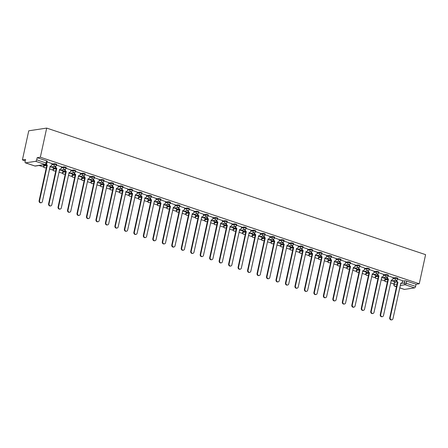 <?xml version="1.0" encoding="UTF-8"?>
<svg xmlns="http://www.w3.org/2000/svg" width="448" height="448" viewBox="0 0 448 448"><rect width="100%" height="100%" fill="white"/><g stroke="black" fill="none" stroke-linecap="round" stroke-linejoin="round"><path stroke-width="0.67" d="M56.75 164.422A1.445 0.291 -167.7 0 0 56.056 164.007A1.445 0.291 -167.7 0 0 54.124 163.71L53.956 164.466A1.445 0.291 12.3 0 1 55.888 164.763A1.445 0.291 12.3 0 1 56.582 165.178L56.75 164.422M66.226 167.586A1.445 0.291 -167.7 0 0 65.531 167.171A1.445 0.291 -167.7 0 0 63.599 166.874L63.431 167.63A1.445 0.291 12.3 0 1 65.363 167.927A1.445 0.291 12.3 0 1 66.058 168.347L66.226 167.586M75.701 170.75A1.445 0.291 -167.7 0 0 75.006 170.335A1.445 0.291 -167.7 0 0 73.074 170.038L72.912 170.794A1.445 0.291 12.3 0 1 74.844 171.097A1.445 0.291 12.3 0 1 75.533 171.511L75.701 170.75M85.176 173.914A1.445 0.291 -167.7 0 0 84.482 173.499A1.445 0.291 -167.7 0 0 82.55 173.202L82.387 173.964A1.445 0.291 12.3 0 1 84.319 174.261A1.445 0.291 12.3 0 1 85.008 174.675L85.176 173.914M94.651 177.083A1.445 0.291 -167.7 0 0 93.957 176.663A1.445 0.291 -167.7 0 0 92.025 176.366L91.862 177.128A1.445 0.291 12.3 0 1 93.794 177.425A1.445 0.291 12.3 0 1 94.483 177.839L94.651 177.083M104.126 180.247A1.445 0.291 -167.7 0 0 103.432 179.833A1.445 0.291 -167.7 0 0 101.5 179.53L101.338 180.292A1.445 0.291 12.3 0 1 103.27 180.589A1.445 0.291 12.3 0 1 103.958 181.003L104.126 180.247M113.602 183.411A1.445 0.291 -167.7 0 0 112.913 182.997A1.445 0.291 -167.7 0 0 110.975 182.7L110.813 183.456A1.445 0.291 12.3 0 1 112.745 183.753A1.445 0.291 12.3 0 1 113.439 184.173L113.602 183.411M123.077 186.575A1.445 0.291 -167.7 0 0 122.388 186.161A1.445 0.291 -167.7 0 0 120.456 185.864L120.288 186.62A1.445 0.291 12.3 0 1 122.22 186.917A1.445 0.291 12.3 0 1 122.914 187.337L123.077 186.575M132.552 189.739A1.445 0.291 -167.7 0 0 131.863 189.325A1.445 0.291 -167.7 0 0 129.931 189.028L129.763 189.79A1.445 0.291 12.3 0 1 131.695 190.086A1.445 0.291 12.3 0 1 132.39 190.501L132.552 189.739M142.027 192.903A1.445 0.291 -167.7 0 0 141.338 192.489A1.445 0.291 -167.7 0 0 139.406 192.192L139.238 192.954A1.445 0.291 12.3 0 1 141.17 193.25A1.445 0.291 12.3 0 1 141.865 193.665L142.027 192.903M151.508 196.073A1.445 0.291 -167.7 0 0 150.814 195.653A1.445 0.291 -167.7 0 0 148.882 195.356L148.714 196.118A1.445 0.291 12.3 0 1 150.646 196.414A1.445 0.291 12.3 0 1 151.34 196.829L151.508 196.073M160.983 199.237A1.445 0.291 -167.7 0 0 160.289 198.822A1.445 0.291 -167.7 0 0 158.357 198.52L158.189 199.282A1.445 0.291 12.3 0 1 160.126 199.578A1.445 0.291 12.3 0 1 160.815 199.993L160.983 199.237M170.458 202.401A1.445 0.291 -167.7 0 0 169.764 201.986A1.445 0.291 -167.7 0 0 167.832 201.69L167.67 202.446A1.445 0.291 12.3 0 1 169.602 202.742A1.445 0.291 12.3 0 1 170.29 203.162L170.458 202.401M179.934 205.565A1.445 0.291 -167.7 0 0 179.239 205.15A1.445 0.291 -167.7 0 0 177.307 204.854L177.145 205.61A1.445 0.291 12.3 0 1 179.077 205.912A1.445 0.291 12.3 0 1 179.766 206.326L179.934 205.565M189.409 208.729A1.445 0.291 -167.7 0 0 188.714 208.314A1.445 0.291 -167.7 0 0 186.782 208.018L186.62 208.779A1.445 0.291 12.3 0 1 188.552 209.076A1.445 0.291 12.3 0 1 189.241 209.49L189.409 208.729M198.884 211.893A1.445 0.291 -167.7 0 0 198.195 211.478A1.445 0.291 -167.7 0 0 196.258 211.182L196.095 211.943A1.445 0.291 12.3 0 1 198.027 212.24A1.445 0.291 12.3 0 1 198.722 212.654L198.884 211.893M208.359 215.062A1.445 0.291 -167.7 0 0 207.67 214.642A1.445 0.291 -167.7 0 0 205.738 214.346L205.57 215.107A1.445 0.291 12.3 0 1 207.502 215.404A1.445 0.291 12.3 0 1 208.197 215.818L208.359 215.062M217.834 218.226A1.445 0.291 -167.7 0 0 217.146 217.812A1.445 0.291 -167.7 0 0 215.214 217.51L215.046 218.271A1.445 0.291 12.3 0 1 216.978 218.568A1.445 0.291 12.3 0 1 217.672 218.982L217.834 218.226M227.31 221.39A1.445 0.291 -167.7 0 0 226.621 220.976A1.445 0.291 -167.7 0 0 224.689 220.679L224.521 221.435A1.445 0.291 12.3 0 1 226.453 221.732A1.445 0.291 12.3 0 1 227.147 222.152L227.31 221.39M236.785 224.554A1.445 0.291 -167.7 0 0 236.096 224.14A1.445 0.291 -167.7 0 0 234.164 223.843L233.996 224.599A1.445 0.291 12.3 0 1 235.928 224.902A1.445 0.291 12.3 0 1 236.622 225.316L236.785 224.554M246.266 227.718A1.445 0.291 -167.7 0 0 245.571 227.304A1.445 0.291 -167.7 0 0 243.639 227.007L243.471 227.769A1.445 0.291 12.3 0 1 245.403 228.066A1.445 0.291 12.3 0 1 246.098 228.48L246.266 227.718M255.741 230.882A1.445 0.291 -167.7 0 0 255.046 230.468A1.445 0.291 -167.7 0 0 253.114 230.171L252.946 230.933A1.445 0.291 12.3 0 1 254.884 231.23A1.445 0.291 12.3 0 1 255.573 231.644L255.741 230.882M265.216 234.052A1.445 0.291 -167.7 0 0 264.522 233.632A1.445 0.291 -167.7 0 0 262.59 233.335L262.427 234.097A1.445 0.291 12.3 0 1 264.359 234.394A1.445 0.291 12.3 0 1 265.048 234.808L265.216 234.052M274.691 237.216A1.445 0.291 -167.7 0 0 273.997 236.802A1.445 0.291 -167.7 0 0 272.065 236.499L271.902 237.261A1.445 0.291 12.3 0 1 273.834 237.558A1.445 0.291 12.3 0 1 274.523 237.972L274.691 237.216M284.166 240.38A1.445 0.291 -167.7 0 0 283.472 239.966A1.445 0.291 -167.7 0 0 281.54 239.669L281.378 240.425A1.445 0.291 12.3 0 1 283.31 240.722A1.445 0.291 12.3 0 1 283.998 241.142L284.166 240.38M293.642 243.544A1.445 0.291 -167.7 0 0 292.953 243.13A1.445 0.291 -167.7 0 0 291.015 242.833L290.853 243.589A1.445 0.291 12.3 0 1 292.785 243.891A1.445 0.291 12.3 0 1 293.479 244.306L293.642 243.544M303.117 246.708A1.445 0.291 -167.7 0 0 302.428 246.294A1.445 0.291 -167.7 0 0 300.496 245.997L300.328 246.758A1.445 0.291 12.3 0 1 302.26 247.055A1.445 0.291 12.3 0 1 302.954 247.47L303.117 246.708M312.592 249.878A1.445 0.291 -167.7 0 0 311.903 249.458A1.445 0.291 -167.7 0 0 309.971 249.161L309.803 249.922A1.445 0.291 12.3 0 1 311.735 250.219A1.445 0.291 12.3 0 1 312.43 250.634L312.592 249.878M322.067 253.042A1.445 0.291 -167.7 0 0 321.378 252.627A1.445 0.291 -167.7 0 0 319.446 252.325L319.278 253.086A1.445 0.291 12.3 0 1 321.21 253.383A1.445 0.291 12.3 0 1 321.905 253.798L322.067 253.042M331.548 256.206A1.445 0.291 -167.7 0 0 330.854 255.791A1.445 0.291 -167.7 0 0 328.922 255.494L328.754 256.25A1.445 0.291 12.3 0 1 330.686 256.547A1.445 0.291 12.3 0 1 331.38 256.962L331.548 256.206M341.023 259.37A1.445 0.291 -167.7 0 0 340.329 258.955A1.445 0.291 -167.7 0 0 338.397 258.658L338.229 259.414A1.445 0.291 12.3 0 1 340.166 259.711A1.445 0.291 12.3 0 1 340.855 260.131L341.023 259.37M350.498 262.534A1.445 0.291 -167.7 0 0 349.804 262.119A1.445 0.291 -167.7 0 0 347.872 261.822L347.71 262.578A1.445 0.291 12.3 0 1 349.642 262.881A1.445 0.291 12.3 0 1 350.33 263.295L350.498 262.534M359.974 265.698A1.445 0.291 -167.7 0 0 359.279 265.283A1.445 0.291 -167.7 0 0 357.347 264.986L357.185 265.748A1.445 0.291 12.3 0 1 359.117 266.045A1.445 0.291 12.3 0 1 359.806 266.459L359.974 265.698M369.449 268.867A1.445 0.291 -167.7 0 0 368.754 268.447A1.445 0.291 -167.7 0 0 366.822 268.15L366.66 268.912A1.445 0.291 12.3 0 1 368.592 269.209A1.445 0.291 12.3 0 1 369.281 269.623L369.449 268.867M378.924 272.031A1.445 0.291 -167.7 0 0 378.23 271.617A1.445 0.291 -167.7 0 0 376.298 271.314L376.135 272.076A1.445 0.291 12.3 0 1 378.067 272.373A1.445 0.291 12.3 0 1 378.762 272.787L378.924 272.031M388.399 275.195A1.445 0.291 -167.7 0 0 387.71 274.781A1.445 0.291 -167.7 0 0 385.778 274.484L385.61 275.24A1.445 0.291 12.3 0 1 387.542 275.537A1.445 0.291 12.3 0 1 388.237 275.951L388.399 275.195M397.874 278.359A1.445 0.291 -167.7 0 0 397.186 277.945A1.445 0.291 -167.7 0 0 395.254 277.648L395.086 278.404A1.445 0.291 12.3 0 1 397.018 278.701A1.445 0.291 12.3 0 1 397.712 279.121L397.874 278.359M400.646 283.494L404.258 282.951A1.445 0.291 12.3 0 1 406.196 283.248L415.61 286.395L416.074 284.256L419.25 283.774L40.342 157.22L46.693 128.094L28.75 130.799L22.4 159.919L25.262 160.877M39.094 165.497L43.725 167.042M45.814 167.742L46.267 167.894M49.482 168.963L53.2 170.206M55.294 170.906L55.742 171.058M58.957 172.133L62.675 173.37M64.77 174.07L65.218 174.222M68.432 175.297L72.15 176.54M74.245 177.234L74.693 177.386M77.907 178.461L81.631 179.704M83.72 180.398L84.168 180.55M87.382 181.625L91.106 182.868M93.195 183.568L93.643 183.719M96.863 184.789L100.582 186.032M102.67 186.732L103.124 186.883M106.338 187.953L110.057 189.196M112.146 189.896L112.599 190.047M115.814 191.122L119.532 192.36M121.621 193.06L122.074 193.211M125.289 194.286L129.007 195.53M131.096 196.224L131.55 196.375M134.764 197.45L138.482 198.694M140.577 199.394L141.025 199.539M144.239 200.614L147.958 201.858M150.052 202.558L150.5 202.709M153.714 203.778L157.433 205.022M159.527 205.722L159.975 205.873M163.19 206.942L166.914 208.186M169.002 208.886L169.45 209.037M172.665 210.112L176.389 211.355M178.478 212.05L178.926 212.201M182.14 213.276L185.864 214.519M187.953 215.214L188.406 215.365M191.621 216.44L195.339 217.683M197.428 218.383L197.882 218.529M201.096 219.604L204.814 220.847M206.903 221.547L207.357 221.698M210.571 222.768L214.29 224.011M216.378 224.711L216.832 224.862M220.046 225.932L223.765 227.175M225.854 227.875L226.307 228.026M229.522 229.102L233.24 230.345M235.334 231.039L235.782 231.19M238.997 232.266L242.715 233.509M244.81 234.203L245.258 234.354M248.472 235.43L252.19 236.673M254.285 237.373L254.733 237.518M257.947 238.594L261.671 239.837M263.76 240.537L264.208 240.688M267.422 241.758L271.146 243.001M273.235 243.701L273.683 243.852M276.898 244.927L280.622 246.165M282.71 246.865L283.164 247.016M286.378 248.091L290.097 249.334M292.186 250.029L292.639 250.18M295.854 251.255L299.572 252.498M301.661 253.193L302.114 253.344M305.329 254.419L309.047 255.662M311.136 256.362L311.59 256.508M314.804 257.583L318.522 258.826M320.611 259.526L321.065 259.678M324.279 260.747L327.998 261.99M330.092 262.69L330.54 262.842M333.754 263.917L337.473 265.154M339.567 265.854L340.015 266.006M343.23 267.081L346.948 268.324M349.042 269.018L349.49 269.17M352.705 270.245L356.429 271.488M358.518 272.182L358.966 272.334M362.18 273.409L365.904 274.652M367.993 275.352L368.441 275.498M371.661 276.573L375.379 277.816M377.468 278.516L377.922 278.667M381.136 279.737L384.854 280.98M386.943 281.68L387.397 281.831M390.611 282.906L394.027 284.043M419.25 283.774L425.6 254.654L46.693 128.094M22.4 159.919L25.575 159.443L25.11 161.582A1.445 0.666 -71.5 0 0 25.368 162.842A1.445 0.666 -71.5 0 0 25.525 162.854L35.678 161.325A1.445 0.666 -71.5 0 0 36.697 159.835L46.116 162.982A1.445 0.291 12.3 0 1 46.805 163.397L47.27 161.258A1.445 0.291 12.3 0 0 46.581 160.843L46.116 162.982A1.445 0.666 -71.5 0 1 45.097 164.466L35.678 161.325M40.342 157.22L37.167 157.696L36.697 159.835M394.57 282.341L394.106 284.48A1.445 0.291 12.3 0 0 393.91 284.581L394.38 282.442A1.445 0.291 12.3 0 1 394.57 282.341L396.956 281.982M402.562 281.137L404.729 280.812L404.258 282.951A1.445 1.249 -98.6 0 0 405.177 284.738L400.215 285.482M399.7 287.829L404.438 289.414L414.59 287.879L405.177 284.738A1.445 0.666 -71.5 0 0 406.196 283.248L406.661 281.109A1.445 0.291 -167.7 0 0 404.729 280.812M404.438 289.414A1.445 0.666 108.5 0 1 404.281 289.397A1.445 0.666 108.5 0 1 404.146 289.313M415.61 286.395A1.445 0.666 108.5 0 1 414.59 287.879M382.581 277.743L385.582 278.488M385.526 278.729L386.064 278.645L383.118 277.665M393.17 277.575L388.248 275.895M373.106 274.579L376.107 275.318M376.051 275.565L376.589 275.481L373.643 274.501M383.695 274.411L378.773 272.731M363.63 271.415L366.626 272.154M366.576 272.401L367.114 272.317L364.168 271.331M374.22 271.247L369.298 269.567M354.155 268.251L357.151 268.99M357.101 269.231L357.638 269.153L354.693 268.167M364.745 268.083L359.817 266.403M344.68 265.087L347.676 265.826M347.626 266.067L348.163 265.989L345.218 265.003M355.27 264.919L350.342 263.239M335.205 261.918L338.201 262.662M338.15 262.903L338.688 262.825L335.742 261.839M345.794 261.75L340.866 260.075M325.73 258.754L328.726 259.493M328.675 259.739L329.213 259.655L326.267 258.675M336.319 258.586L331.391 256.906M316.249 255.59L319.25 256.329M319.194 256.575L319.738 256.491L316.792 255.511M326.844 255.422L321.916 253.742M306.774 252.426L309.775 253.165M309.719 253.411L310.257 253.327L307.311 252.342M317.369 252.258L312.441 250.578M297.298 249.262L300.3 250.001M300.244 250.242L300.782 250.163L297.836 249.178M307.888 249.094L302.966 247.414M287.823 246.098L290.825 246.837M290.769 247.078L291.306 246.999L288.361 246.014M298.413 245.93L293.49 244.25M278.348 242.928L281.35 243.673M281.294 243.914L281.831 243.835L278.886 242.85M288.938 242.76L284.015 241.086M268.873 239.764L271.869 240.503M271.818 240.75L272.356 240.666L269.41 239.686M279.462 239.596L274.54 237.916M259.398 236.6L262.394 237.339M262.343 237.586L262.881 237.502L259.935 236.522M269.987 236.432L265.059 234.752M249.922 233.436L252.918 234.175M252.868 234.422L253.406 234.338L250.46 233.352M260.512 233.268L255.584 231.588M240.447 230.272L243.443 231.011M243.393 231.252L243.93 231.174L240.985 230.188M251.037 230.104L246.109 228.424M230.966 227.108L233.968 227.847M233.918 228.088L234.455 228.01L231.51 227.024M241.562 226.94L236.634 225.26M221.491 223.938L224.493 224.683M224.437 224.924L224.98 224.846L222.029 223.86M232.086 223.77L227.158 222.096M212.016 220.774L215.018 221.514M214.962 221.76L215.499 221.676L212.554 220.696M222.606 220.606L217.683 218.926M202.541 217.61L205.542 218.35M205.486 218.596L206.024 218.512L203.078 217.532M213.13 217.442L208.208 215.762M193.066 214.446L196.067 215.186M196.011 215.432L196.549 215.348L193.603 214.362M203.655 214.278L198.733 212.598M183.59 211.282L186.586 212.022M186.536 212.262L187.074 212.184L184.128 211.198M194.18 211.114L189.258 209.434M174.115 208.113L177.111 208.858M177.061 209.098L177.598 209.02L174.653 208.034M184.705 207.95L179.777 206.27M164.64 204.949L167.636 205.694M167.586 205.934L168.123 205.856L165.178 204.87M175.23 204.781L170.302 203.106M155.165 201.785L158.161 202.524M158.11 202.77L158.648 202.686L155.702 201.706M165.754 201.617L160.826 199.937M145.69 198.621L148.686 199.36M148.635 199.606L149.173 199.522L146.227 198.542M156.279 198.453L151.351 196.773M136.209 195.457L139.21 196.196M139.154 196.442L139.698 196.358L136.752 195.373M146.804 195.289L141.876 193.609M126.734 192.293L129.735 193.032M129.679 193.273L130.217 193.194L127.271 192.209M137.329 192.125L132.401 190.445M117.258 189.123L120.26 189.868M120.204 190.109L120.742 190.03L117.796 189.045M127.848 188.961L122.926 187.281M107.783 185.959L110.785 186.704M110.729 186.945L111.266 186.866L108.321 185.881M118.373 185.791L113.45 184.117M98.308 182.795L101.31 183.534M101.254 183.781L101.791 183.697L98.846 182.717M108.898 182.627L103.975 180.947M88.833 179.631L91.829 180.37M91.778 180.617L92.316 180.533L89.37 179.547M99.422 179.463L94.5 177.783M79.358 176.467L82.354 177.206M82.303 177.447L82.841 177.369L79.895 176.383M89.947 176.299L85.019 174.619M69.882 173.303L72.878 174.042M72.828 174.283L73.366 174.205L70.42 173.219M80.472 173.135L75.544 171.455M60.407 170.134L63.403 170.878M63.353 171.119L63.89 171.041L60.945 170.055M70.997 169.971L66.069 168.291M50.926 166.97L53.928 167.714M53.878 167.955L54.415 167.877L51.47 166.891M61.522 166.802L56.594 165.127M44.397 164.791L44.744 164.646M52.046 163.638L47.118 161.958M43.971 165.239L43.803 165.995A1.445 0.291 12.3 0 0 43.607 166.096L43.775 165.334A1.445 0.291 -167.7 0 1 43.971 165.239L46.351 164.881M51.957 164.035L54.124 163.71M53.446 168.403L53.278 169.159A1.445 0.291 12.3 0 0 53.082 169.26L53.25 168.498A1.445 0.291 -167.7 0 1 53.446 168.403L55.826 168.045M61.432 167.199L63.599 166.874M62.922 171.567L62.754 172.329A1.445 0.291 12.3 0 0 62.558 172.424L62.726 171.668A1.445 0.291 -167.7 0 1 62.922 171.567L65.302 171.209M70.907 170.363L73.074 170.038M72.397 174.731L72.229 175.493A1.445 0.291 12.3 0 0 72.038 175.588L72.201 174.832A1.445 0.291 -167.7 0 1 72.397 174.731L74.777 174.373M80.382 173.527L82.55 173.202M81.872 177.895L81.704 178.657A1.445 0.291 12.3 0 0 81.514 178.758L81.676 177.996A1.445 0.291 -167.7 0 1 81.872 177.895L84.252 177.537M89.863 176.697L92.025 176.366M91.347 181.065L91.185 181.821A1.445 0.291 12.3 0 0 90.989 181.922L91.151 181.16A1.445 0.291 -167.7 0 1 91.347 181.065L93.727 180.706M99.338 179.861L101.5 179.53M100.822 184.229L100.66 184.985A1.445 0.291 12.3 0 0 100.464 185.086L100.626 184.324A1.445 0.291 -167.7 0 1 100.822 184.229L103.202 183.87M108.814 183.025L110.975 182.7M110.298 187.393L110.135 188.149A1.445 0.291 12.3 0 0 109.939 188.25L110.107 187.488A1.445 0.291 -167.7 0 1 110.298 187.393L112.678 187.034M118.289 186.189L120.456 185.864M119.773 190.557L119.61 191.318A1.445 0.291 12.3 0 0 119.414 191.414L119.582 190.658A1.445 0.291 -167.7 0 1 119.773 190.557L122.153 190.198M127.764 189.353L129.931 189.028M129.254 193.721L129.086 194.482A1.445 0.291 12.3 0 0 128.89 194.578L129.058 193.822A1.445 0.291 -167.7 0 1 129.254 193.721L131.634 193.362M137.239 192.517L139.406 192.192M138.729 196.885L138.561 197.646A1.445 0.291 12.3 0 0 138.365 197.747L138.533 196.986A1.445 0.291 -167.7 0 1 138.729 196.885L141.109 196.526M146.714 195.686L148.882 195.356M148.204 200.054L148.036 200.81A1.445 0.291 12.3 0 0 147.84 200.911L148.008 200.15A1.445 0.291 -167.7 0 1 148.204 200.054L150.584 199.696M156.19 198.85L158.357 198.52M157.679 203.218L157.511 203.974A1.445 0.291 12.3 0 0 157.321 204.075L157.483 203.314A1.445 0.291 -167.7 0 1 157.679 203.218L160.059 202.86M165.665 202.014L167.832 201.69M167.154 206.382L166.986 207.138A1.445 0.291 12.3 0 0 166.796 207.239L166.958 206.483A1.445 0.291 -167.7 0 1 167.154 206.382L169.534 206.024M175.146 205.178L177.307 204.854M176.63 209.546L176.467 210.308A1.445 0.291 12.3 0 0 176.271 210.403L176.434 209.647A1.445 0.291 -167.7 0 1 176.63 209.546L179.01 209.188M184.621 208.342L186.782 208.018M186.105 212.71L185.942 213.472A1.445 0.291 12.3 0 0 185.746 213.567L185.909 212.811A1.445 0.291 -167.7 0 1 186.105 212.71L188.485 212.352M194.096 211.506L196.258 211.182M195.58 215.874L195.418 216.636A1.445 0.291 12.3 0 0 195.222 216.737L195.39 215.975A1.445 0.291 -167.7 0 1 195.58 215.874L197.96 215.516M203.571 214.676L205.738 214.346M205.055 219.044L204.893 219.8A1.445 0.291 12.3 0 0 204.697 219.901L204.865 219.139A1.445 0.291 -167.7 0 1 205.055 219.044L207.435 218.686M213.046 217.84L215.214 217.51M214.53 222.208L214.368 222.964A1.445 0.291 12.3 0 0 214.172 223.065L214.34 222.303A1.445 0.291 -167.7 0 1 214.53 222.208L216.916 221.85M222.522 221.004L224.689 220.679M224.011 225.372L223.843 226.134A1.445 0.291 12.3 0 0 223.647 226.229L223.815 225.473A1.445 0.291 -167.7 0 1 224.011 225.372L226.391 225.014M231.997 224.168L234.164 223.843M233.486 228.536L233.318 229.298A1.445 0.291 12.3 0 0 233.122 229.393L233.29 228.637A1.445 0.291 -167.7 0 1 233.486 228.536L235.866 228.178M241.472 227.332L243.639 227.007M242.962 231.7L242.794 232.462A1.445 0.291 12.3 0 0 242.598 232.557L242.766 231.801A1.445 0.291 -167.7 0 1 242.962 231.7L245.342 231.342M250.947 230.496L253.114 230.171M252.437 234.864L252.269 235.626A1.445 0.291 12.3 0 0 252.078 235.726L252.241 234.965A1.445 0.291 -167.7 0 1 252.437 234.864L254.817 234.506M260.422 233.666L262.59 233.335M261.912 238.034L261.744 238.79A1.445 0.291 12.3 0 0 261.554 238.89L261.716 238.129A1.445 0.291 -167.7 0 1 261.912 238.034L264.292 237.675M269.903 236.83L272.065 236.499M271.387 241.198L271.225 241.954A1.445 0.291 12.3 0 0 271.029 242.054L271.191 241.293A1.445 0.291 -167.7 0 1 271.387 241.198L273.767 240.839M279.378 239.994L281.54 239.669M280.862 244.362L280.7 245.123A1.445 0.291 12.3 0 0 280.504 245.218L280.666 244.462A1.445 0.291 -167.7 0 1 280.862 244.362L283.242 244.003M288.854 243.158L291.015 242.833M290.338 247.526L290.175 248.287A1.445 0.291 12.3 0 0 289.979 248.382L290.147 247.626A1.445 0.291 -167.7 0 1 290.338 247.526L292.718 247.167M298.329 246.322L300.496 245.997M299.813 250.69L299.65 251.451A1.445 0.291 12.3 0 0 299.454 251.546L299.622 250.79A1.445 0.291 -167.7 0 1 299.813 250.69L302.193 250.331M307.804 249.486L309.971 249.161M309.294 253.854L309.126 254.615A1.445 0.291 12.3 0 0 308.93 254.716L309.098 253.954A1.445 0.291 -167.7 0 1 309.294 253.854L311.674 253.495M317.279 252.655L319.446 252.325M318.769 257.023L318.601 257.779A1.445 0.291 12.3 0 0 318.405 257.88L318.573 257.118A1.445 0.291 -167.7 0 1 318.769 257.023L321.149 256.665M326.754 255.819L328.922 255.494M328.244 260.187L328.076 260.943A1.445 0.291 12.3 0 0 327.88 261.044L328.048 260.282A1.445 0.291 -167.7 0 1 328.244 260.187L330.624 259.829M336.23 258.983L338.397 258.658M337.719 263.351L337.551 264.113A1.445 0.291 12.3 0 0 337.361 264.208L337.523 263.452A1.445 0.291 -167.7 0 1 337.719 263.351L340.099 262.993M345.705 262.147L347.872 261.822M347.194 266.515L347.026 267.277A1.445 0.291 12.3 0 0 346.836 267.372L346.998 266.616A1.445 0.291 -167.7 0 1 347.194 266.515L349.574 266.157M355.186 265.311L357.347 264.986M356.67 269.679L356.507 270.441A1.445 0.291 12.3 0 0 356.311 270.536L356.474 269.78A1.445 0.291 -167.7 0 1 356.67 269.679L359.05 269.321M364.661 268.475L366.822 268.15M366.145 272.849L365.982 273.605A1.445 0.291 12.3 0 0 365.786 273.706L365.949 272.944A1.445 0.291 -167.7 0 1 366.145 272.849L368.525 272.485M374.136 271.645L376.298 271.314M375.62 276.013L375.458 276.769A1.445 0.291 12.3 0 0 375.262 276.87L375.424 276.108A1.445 0.291 -167.7 0 1 375.62 276.013L378 275.654M383.611 274.809L385.778 274.484M385.095 279.177L384.933 279.933A1.445 0.291 12.3 0 0 384.737 280.034L384.905 279.272A1.445 0.291 -167.7 0 1 385.095 279.177L387.475 278.818M393.086 277.973L395.254 277.648M392.056 280.907L395.058 281.652M395.002 281.893L395.539 281.814L392.594 280.829M402.646 280.739L397.723 279.065M37.167 157.696L46.581 160.843M416.074 284.256L406.661 281.109M396.995 280.078L396.928 280.37A1.445 1.249 81.4 0 0 397.841 282.156L397.376 282.229A1.445 1.249 -98.6 0 1 396.463 280.442L396.508 280.241M397.936 282.184L390.186 317.727A1.658 1.434 81.4 0 0 392.98 318.662L400.82 283.153A1.445 1.249 81.4 0 0 401.335 283.198L400.87 283.265A1.445 1.249 -98.6 0 1 400.691 283.282M391.832 319.833L391.362 319.906A1.658 1.434 -98.6 0 1 389.721 317.8L397.466 282.257M401.335 283.198A1.445 1.249 81.4 0 0 402.338 282.178L402.657 280.711M387.52 276.914L387.453 277.206A1.445 1.249 81.4 0 0 388.366 278.992L387.901 279.059A1.445 1.249 -98.6 0 1 386.988 277.273L387.033 277.077M388.461 279.02L380.71 314.563A1.658 1.434 81.4 0 0 383.505 315.498L391.345 279.983A1.445 1.249 81.4 0 0 391.86 280.034L391.395 280.101A1.445 1.249 -98.6 0 1 391.216 280.112M382.351 316.669L381.886 316.742A1.658 1.434 -98.6 0 1 380.246 314.63L387.99 279.093M391.86 280.034A1.445 1.249 81.4 0 0 392.862 279.009L393.182 277.547M378.039 273.745L377.978 274.042A1.445 1.249 81.4 0 0 378.89 275.828L378.426 275.895A1.445 1.249 -98.6 0 1 377.513 274.109L377.558 273.907A1.445 1.249 -98.6 0 1 377.048 273.862A1.445 1.249 81.4 0 1 376.135 272.076L373.968 272.401M378.986 275.856L371.235 311.399A1.658 1.434 81.4 0 0 374.03 312.329L381.87 276.819A1.445 1.249 81.4 0 0 382.385 276.864L381.92 276.937A1.445 1.249 -98.6 0 1 381.741 276.948M372.876 313.505L372.411 313.578A1.658 1.434 -98.6 0 1 370.765 311.466L378.515 275.929M382.385 276.864A1.445 1.249 81.4 0 0 383.382 275.845L383.701 274.383M368.564 270.581L368.502 270.878A1.445 1.249 81.4 0 0 369.415 272.664L368.95 272.731A1.445 1.249 -98.6 0 1 368.038 270.945L368.077 270.743A1.445 1.249 -98.6 0 1 367.573 270.698A1.445 1.249 81.4 0 1 366.66 268.912L364.493 269.237M369.505 272.692L361.76 308.235A1.658 1.434 81.4 0 0 364.554 309.165L372.394 273.655A1.445 1.249 81.4 0 0 372.91 273.7L372.439 273.773A1.445 1.249 -98.6 0 1 372.266 273.784M363.401 310.341L362.936 310.408A1.658 1.434 -98.6 0 1 361.29 308.302L369.04 272.765M372.91 273.7A1.445 1.249 81.4 0 0 373.906 272.681L374.226 271.214M359.089 267.417L359.027 267.708A1.445 1.249 81.4 0 0 359.94 269.494L359.475 269.567A1.445 1.249 -98.6 0 1 358.562 267.781L358.602 267.579M360.03 269.528L352.285 305.066A1.658 1.434 81.4 0 0 355.074 306.001L362.919 270.491A1.445 1.249 81.4 0 0 363.434 270.536L362.964 270.609A1.445 1.249 -98.6 0 1 362.79 270.62M353.926 307.177L353.461 307.244A1.658 1.434 -98.6 0 1 351.814 305.138L359.565 269.595M363.434 270.536A1.445 1.249 81.4 0 0 364.431 269.517L364.75 268.05M349.614 264.253L349.552 264.544A1.445 1.249 81.4 0 0 350.465 266.33L350 266.403A1.445 1.249 -98.6 0 1 349.082 264.617L349.126 264.415A1.445 1.249 -98.6 0 1 348.622 264.365A1.445 1.249 81.4 0 1 347.71 262.578L345.542 262.909M350.554 266.364L342.804 301.902A1.658 1.434 81.4 0 0 345.598 302.837L353.438 267.327A1.445 1.249 81.4 0 0 353.959 267.372L353.489 267.445A1.445 1.249 -98.6 0 1 353.315 267.456M344.45 304.013L343.986 304.08A1.658 1.434 -98.6 0 1 342.339 301.974L350.09 266.431M353.959 267.372A1.445 1.249 81.4 0 0 354.956 266.353L355.275 264.886M340.138 261.089L340.077 261.38A1.445 1.249 81.4 0 0 340.99 263.166L340.525 263.239A1.445 1.249 -98.6 0 1 339.606 261.453L339.651 261.251M341.079 263.194L333.329 298.738A1.658 1.434 81.4 0 0 336.123 299.673L343.963 264.163A1.445 1.249 81.4 0 0 344.478 264.208L344.014 264.275A1.445 1.249 -98.6 0 1 343.84 264.286M334.975 300.843L334.51 300.916A1.658 1.434 -98.6 0 1 332.864 298.81L340.614 263.267M344.478 264.208A1.445 1.249 81.4 0 0 345.481 263.189L345.8 261.722M330.663 257.925L330.602 258.216A1.445 1.249 81.4 0 0 331.514 260.002L331.044 260.07A1.445 1.249 -98.6 0 1 330.131 258.283L330.176 258.087A1.445 1.249 -98.6 0 1 329.672 258.037A1.445 1.249 81.4 0 1 328.754 256.25L326.592 256.575M331.604 260.03L323.854 295.574A1.658 1.434 81.4 0 0 326.648 296.509L334.488 260.994A1.445 1.249 81.4 0 0 335.003 261.044L334.538 261.111A1.445 1.249 -98.6 0 1 334.365 261.122M325.5 297.679L325.035 297.752A1.658 1.434 -98.6 0 1 323.389 295.641L331.139 260.103M335.003 261.044A1.445 1.249 81.4 0 0 336.006 260.019L336.325 258.558M321.188 254.755L321.121 255.052A1.445 1.249 81.4 0 0 322.039 256.838L321.569 256.906A1.445 1.249 -98.6 0 1 320.656 255.119L320.701 254.918A1.445 1.249 -98.6 0 1 320.191 254.873A1.445 1.249 81.4 0 1 319.278 253.086L317.117 253.411M322.129 256.866L314.378 292.41A1.658 1.434 81.4 0 0 317.173 293.339L325.013 257.83A1.445 1.249 81.4 0 0 325.528 257.874L325.063 257.947A1.445 1.249 -98.6 0 1 324.89 257.958M316.025 294.515L315.554 294.588A1.658 1.434 -98.6 0 1 313.914 292.477L321.664 256.939M325.528 257.874A1.445 1.249 81.4 0 0 326.53 256.855L326.85 255.388M311.713 251.591L311.646 251.888A1.445 1.249 81.4 0 0 312.564 253.674L312.094 253.742A1.445 1.249 -98.6 0 1 311.181 251.955L311.226 251.754A1.445 1.249 -98.6 0 1 310.716 251.709A1.445 1.249 81.4 0 1 309.803 249.922L307.636 250.247M312.654 253.702L304.903 289.246A1.658 1.434 81.4 0 0 307.698 290.175L315.538 254.666A1.445 1.249 81.4 0 0 316.053 254.71L315.588 254.783A1.445 1.249 -98.6 0 1 315.414 254.794M306.55 291.351L306.079 291.418A1.658 1.434 -98.6 0 1 304.438 289.313L312.183 253.77M316.053 254.71A1.445 1.249 81.4 0 0 317.055 253.691L317.374 252.224M302.238 248.427L302.17 248.718A1.445 1.249 81.4 0 0 303.083 250.505L302.618 250.578A1.445 1.249 -98.6 0 1 301.706 248.791L301.75 248.59A1.445 1.249 -98.6 0 1 301.241 248.539A1.445 1.249 81.4 0 1 300.328 246.758L298.161 247.083M303.178 250.538L295.428 286.076A1.658 1.434 81.4 0 0 298.222 287.011L306.062 251.502A1.445 1.249 81.4 0 0 306.578 251.546L306.113 251.619A1.445 1.249 -98.6 0 1 305.934 251.63M297.069 288.187L296.604 288.254A1.658 1.434 -98.6 0 1 294.963 286.149L302.708 250.606M306.578 251.546A1.445 1.249 81.4 0 0 307.58 250.527L307.899 249.06M292.762 245.263L292.695 245.554A1.445 1.249 81.4 0 0 293.608 247.341L293.143 247.414A1.445 1.249 -98.6 0 1 292.23 245.627L292.275 245.426M293.703 247.374L285.953 282.912A1.658 1.434 81.4 0 0 288.747 283.847L296.587 248.338A1.445 1.249 81.4 0 0 297.102 248.382L296.638 248.455A1.445 1.249 -98.6 0 1 296.458 248.466M287.594 285.018L287.129 285.09A1.658 1.434 -98.6 0 1 285.482 282.985L293.233 247.442M297.102 248.382A1.445 1.249 81.4 0 0 298.099 247.363L298.424 245.896M283.282 242.099L283.22 242.39A1.445 1.249 81.4 0 0 284.133 244.177L283.668 244.25A1.445 1.249 -98.6 0 1 282.755 242.463L282.8 242.262A1.445 1.249 -98.6 0 1 282.29 242.211A1.445 1.249 81.4 0 1 281.378 240.425L279.21 240.75M284.222 244.205L276.478 279.748A1.658 1.434 81.4 0 0 279.272 280.683L287.112 245.174A1.445 1.249 81.4 0 0 287.627 245.218L287.162 245.286A1.445 1.249 -98.6 0 1 286.983 245.297M278.118 281.854L277.654 281.926A1.658 1.434 -98.6 0 1 276.007 279.821L283.758 244.278M287.627 245.218A1.445 1.249 81.4 0 0 288.624 244.199L288.943 242.732M273.806 238.935L273.745 239.226A1.445 1.249 81.4 0 0 274.658 241.013L274.193 241.08A1.445 1.249 -98.6 0 1 273.28 239.294L273.319 239.098M274.747 241.041L267.002 276.584A1.658 1.434 81.4 0 0 269.797 277.519L277.637 242.004A1.445 1.249 81.4 0 0 278.152 242.054L277.682 242.122A1.445 1.249 -98.6 0 1 277.508 242.133M268.643 278.69L268.178 278.762A1.658 1.434 -98.6 0 1 266.532 276.651L274.282 241.114M278.152 242.054A1.445 1.249 81.4 0 0 279.149 241.03L279.468 239.568M264.331 235.766L264.27 236.062A1.445 1.249 81.4 0 0 265.182 237.849L264.718 237.916A1.445 1.249 -98.6 0 1 263.799 236.13L263.844 235.928A1.445 1.249 -98.6 0 1 263.34 235.883A1.445 1.249 81.4 0 1 262.427 234.097L260.26 234.422M265.272 237.877L257.522 273.42A1.658 1.434 81.4 0 0 260.316 274.35L268.156 238.84A1.445 1.249 81.4 0 0 268.677 238.885L268.206 238.958A1.445 1.249 -98.6 0 1 268.033 238.969M259.168 275.526L258.703 275.598A1.658 1.434 -98.6 0 1 257.057 273.487L264.807 237.95M268.677 238.885A1.445 1.249 81.4 0 0 269.674 237.866L269.993 236.398M254.856 232.602L254.794 232.898A1.445 1.249 81.4 0 0 255.707 234.679L255.242 234.752A1.445 1.249 -98.6 0 1 254.324 232.966L254.369 232.764A1.445 1.249 -98.6 0 1 253.865 232.719A1.445 1.249 81.4 0 1 252.946 230.933L250.785 231.258M255.797 234.713L248.046 270.256A1.658 1.434 81.4 0 0 250.841 271.186L258.681 235.676A1.445 1.249 81.4 0 0 259.196 235.721L258.731 235.794A1.445 1.249 -98.6 0 1 258.558 235.805M249.693 272.362L249.228 272.429A1.658 1.434 -98.6 0 1 247.582 270.323L255.332 234.78M259.196 235.721A1.445 1.249 81.4 0 0 260.198 234.702L260.518 233.234M245.381 229.438L245.319 229.729A1.445 1.249 81.4 0 0 246.232 231.515L245.762 231.588A1.445 1.249 -98.6 0 1 244.849 229.802L244.894 229.6M246.322 231.549L238.571 267.086A1.658 1.434 81.4 0 0 241.366 268.022L249.206 232.512A1.445 1.249 81.4 0 0 249.721 232.557L249.256 232.63A1.445 1.249 -98.6 0 1 249.082 232.641M240.218 269.198L239.753 269.265A1.658 1.434 -98.6 0 1 238.106 267.159L245.857 231.616M249.721 232.557A1.445 1.249 81.4 0 0 250.723 231.538L251.042 230.07M235.906 226.274L235.838 226.565A1.445 1.249 81.4 0 0 236.757 228.351L236.286 228.424A1.445 1.249 -98.6 0 1 235.374 226.638L235.418 226.436A1.445 1.249 -98.6 0 1 234.909 226.386A1.445 1.249 81.4 0 1 233.996 224.599L231.834 224.93M236.846 228.385L229.096 263.922A1.658 1.434 81.4 0 0 231.89 264.858L239.73 229.348A1.445 1.249 81.4 0 0 240.246 229.393L239.781 229.46A1.445 1.249 -98.6 0 1 239.607 229.477M230.742 266.028L230.272 266.101A1.658 1.434 -98.6 0 1 228.631 263.995L236.382 228.452M240.246 229.393A1.445 1.249 81.4 0 0 241.248 228.374L241.567 226.906M226.43 223.11L226.363 223.401A1.445 1.249 81.4 0 0 227.282 225.187L226.811 225.26A1.445 1.249 -98.6 0 1 225.898 223.474L225.943 223.272M227.371 225.215L219.621 260.758A1.658 1.434 81.4 0 0 222.415 261.694L230.255 226.178A1.445 1.249 81.4 0 0 230.77 226.229L230.306 226.296A1.445 1.249 -98.6 0 1 230.132 226.307M221.267 262.864L220.797 262.937A1.658 1.434 -98.6 0 1 219.156 260.831L226.906 225.288M230.77 226.229A1.445 1.249 81.4 0 0 231.773 225.204L232.092 223.742M216.955 219.94L216.888 220.237A1.445 1.249 81.4 0 0 217.801 222.023L217.336 222.09A1.445 1.249 -98.6 0 1 216.423 220.304L216.468 220.102A1.445 1.249 -98.6 0 1 215.958 220.058A1.445 1.249 81.4 0 1 215.046 218.271L212.878 218.596M217.896 222.051L210.146 257.594A1.658 1.434 81.4 0 0 212.94 258.53L220.78 223.014A1.445 1.249 81.4 0 0 221.295 223.065L220.83 223.132A1.445 1.249 -98.6 0 1 220.651 223.143M211.792 259.7L211.322 259.773A1.658 1.434 -98.6 0 1 209.681 257.662L217.426 222.124M221.295 223.065A1.445 1.249 81.4 0 0 222.298 222.04L222.617 220.578M207.48 216.776L207.413 217.073A1.445 1.249 81.4 0 0 208.326 218.859L207.861 218.926A1.445 1.249 -98.6 0 1 206.948 217.14L206.993 216.938A1.445 1.249 -98.6 0 1 206.483 216.894A1.445 1.249 81.4 0 1 205.57 215.107L203.403 215.432M208.421 218.887L200.67 254.43A1.658 1.434 81.4 0 0 203.465 255.36L211.305 219.85A1.445 1.249 81.4 0 0 211.82 219.895L211.355 219.968A1.445 1.249 -98.6 0 1 211.176 219.979M202.311 256.536L201.846 256.609A1.658 1.434 -98.6 0 1 200.206 254.498L207.95 218.96M211.82 219.895A1.445 1.249 81.4 0 0 212.822 218.876L213.142 217.409M197.999 213.612L197.938 213.909A1.445 1.249 81.4 0 0 198.85 215.69L198.386 215.762A1.445 1.249 -98.6 0 1 197.473 213.976L197.518 213.774A1.445 1.249 -98.6 0 1 197.008 213.73A1.445 1.249 81.4 0 1 196.095 211.943L193.928 212.268M198.946 215.723L191.195 251.266A1.658 1.434 81.4 0 0 193.99 252.196L201.83 216.686A1.445 1.249 81.4 0 0 202.345 216.731L201.88 216.804A1.445 1.249 -98.6 0 1 201.701 216.815M192.836 253.372L192.371 253.439A1.658 1.434 -98.6 0 1 190.725 251.334L198.475 215.79M202.345 216.731A1.445 1.249 81.4 0 0 203.342 215.712L203.661 214.245M188.524 210.448L188.462 210.739A1.445 1.249 81.4 0 0 189.375 212.526L188.91 212.598A1.445 1.249 -98.6 0 1 187.998 210.812L188.037 210.61A1.445 1.249 -98.6 0 1 187.533 210.56A1.445 1.249 81.4 0 1 186.62 208.779L184.453 209.104M189.465 212.559L181.72 248.097A1.658 1.434 81.4 0 0 184.514 249.032L192.354 213.522A1.445 1.249 81.4 0 0 192.87 213.567L192.399 213.64A1.445 1.249 -98.6 0 1 192.226 213.651M183.361 250.208L182.896 250.275A1.658 1.434 -98.6 0 1 181.25 248.17L189 212.626M192.87 213.567A1.445 1.249 81.4 0 0 193.866 212.548L194.186 211.081M179.049 207.284L178.987 207.575A1.445 1.249 81.4 0 0 179.9 209.362L179.435 209.434A1.445 1.249 -98.6 0 1 178.522 207.648L178.562 207.446M179.99 209.395L172.245 244.933A1.658 1.434 81.4 0 0 175.034 245.868L182.879 210.358A1.445 1.249 81.4 0 0 183.394 210.403L182.924 210.47A1.445 1.249 -98.6 0 1 182.75 210.487M173.886 247.038L173.421 247.111A1.658 1.434 -98.6 0 1 171.774 245.006L179.525 209.462M183.394 210.403A1.445 1.249 81.4 0 0 184.391 209.384L184.71 207.917M169.574 204.12L169.512 204.411A1.445 1.249 81.4 0 0 170.425 206.198L169.96 206.27A1.445 1.249 -98.6 0 1 169.042 204.484L169.086 204.282A1.445 1.249 -98.6 0 1 168.582 204.232A1.445 1.249 81.4 0 1 167.67 202.446L165.502 202.77M170.514 206.226L162.764 241.769A1.658 1.434 81.4 0 0 165.558 242.704L173.398 207.189A1.445 1.249 81.4 0 0 173.919 207.239L173.449 207.306A1.445 1.249 -98.6 0 1 173.275 207.318M164.41 243.874L163.946 243.947A1.658 1.434 -98.6 0 1 162.299 241.842L170.05 206.298M173.919 207.239A1.445 1.249 81.4 0 0 174.916 206.214L175.235 204.753M160.098 200.95L160.037 201.247A1.445 1.249 81.4 0 0 160.95 203.034L160.485 203.101A1.445 1.249 -98.6 0 1 159.566 201.314L159.611 201.113M161.039 203.062L153.289 238.605A1.658 1.434 81.4 0 0 156.083 239.534L163.923 204.025A1.445 1.249 81.4 0 0 164.438 204.075L163.974 204.142A1.445 1.249 -98.6 0 1 163.8 204.154M154.935 240.71L154.47 240.783A1.658 1.434 -98.6 0 1 152.824 238.672L160.574 203.134M164.438 204.075A1.445 1.249 81.4 0 0 165.441 203.05L165.76 201.589M150.623 197.786L150.562 198.083A1.445 1.249 81.4 0 0 151.474 199.87L151.004 199.937A1.445 1.249 -98.6 0 1 150.091 198.15L150.136 197.949A1.445 1.249 -98.6 0 1 149.632 197.904A1.445 1.249 81.4 0 1 148.714 196.118L146.552 196.442M151.564 199.898L143.814 235.441A1.658 1.434 81.4 0 0 146.608 236.37L154.448 200.861A1.445 1.249 81.4 0 0 154.963 200.906L154.498 200.978A1.445 1.249 -98.6 0 1 154.325 200.99M145.46 237.546L144.995 237.614A1.658 1.434 -98.6 0 1 143.349 235.508L151.099 199.97M154.963 200.906A1.445 1.249 81.4 0 0 155.966 199.886L156.285 198.419M141.148 194.622L141.081 194.919A1.445 1.249 81.4 0 0 141.999 196.7L141.529 196.773A1.445 1.249 -98.6 0 1 140.616 194.986L140.661 194.785A1.445 1.249 -98.6 0 1 140.151 194.74A1.445 1.249 81.4 0 1 139.238 192.954L137.077 193.278M142.089 196.734L134.338 232.271A1.658 1.434 81.4 0 0 137.133 233.206L144.973 197.697A1.445 1.249 81.4 0 0 145.488 197.742L145.023 197.814A1.445 1.249 -98.6 0 1 144.85 197.826M135.985 234.382L135.514 234.45A1.658 1.434 -98.6 0 1 133.874 232.344L141.624 196.801M145.488 197.742A1.445 1.249 81.4 0 0 146.49 196.722L146.81 195.255M131.673 191.458L131.606 191.75A1.445 1.249 81.4 0 0 132.524 193.536L132.054 193.609A1.445 1.249 -98.6 0 1 131.141 191.822L131.186 191.621A1.445 1.249 -98.6 0 1 130.676 191.57A1.445 1.249 81.4 0 1 129.763 189.79L127.596 190.114M132.614 193.57L124.863 229.107A1.658 1.434 81.4 0 0 127.658 230.042L135.498 194.533A1.445 1.249 81.4 0 0 136.013 194.578L135.548 194.65A1.445 1.249 -98.6 0 1 135.374 194.662M126.51 231.218L126.039 231.286A1.658 1.434 -98.6 0 1 124.398 229.18L132.143 193.637M136.013 194.578A1.445 1.249 81.4 0 0 137.015 193.558L137.334 192.091M122.198 188.294L122.13 188.586A1.445 1.249 81.4 0 0 123.043 190.372L122.578 190.445A1.445 1.249 -98.6 0 1 121.666 188.658L121.71 188.457A1.445 1.249 -98.6 0 1 121.201 188.406A1.445 1.249 81.4 0 1 120.288 186.62L118.121 186.95M123.138 190.406L115.388 225.943A1.658 1.434 81.4 0 0 118.182 226.878L126.022 191.369A1.445 1.249 81.4 0 0 126.538 191.414L126.073 191.481A1.445 1.249 -98.6 0 1 125.894 191.498M117.034 228.049L116.564 228.122A1.658 1.434 -98.6 0 1 114.923 226.016L122.668 190.473M126.538 191.414A1.445 1.249 81.4 0 0 127.54 190.394L127.859 188.927M112.722 185.13L112.655 185.422A1.445 1.249 81.4 0 0 113.568 187.208L113.103 187.275A1.445 1.249 -98.6 0 1 112.19 185.494L112.235 185.293M113.663 187.236L105.913 222.779A1.658 1.434 81.4 0 0 108.707 223.714L116.547 188.199A1.445 1.249 81.4 0 0 117.062 188.25L116.598 188.317A1.445 1.249 -98.6 0 1 116.418 188.328M107.554 224.885L107.089 224.958A1.658 1.434 -98.6 0 1 105.442 222.852L113.193 187.309M117.062 188.25A1.445 1.249 81.4 0 0 118.059 187.225L118.384 185.763M103.242 181.961L103.18 182.258A1.445 1.249 81.4 0 0 104.093 184.044L103.628 184.111A1.445 1.249 -98.6 0 1 102.715 182.325L102.76 182.123A1.445 1.249 -98.6 0 1 102.25 182.078A1.445 1.249 81.4 0 1 101.338 180.292L99.17 180.617M104.182 184.072L96.438 219.615A1.658 1.434 81.4 0 0 99.232 220.545L107.072 185.035A1.445 1.249 81.4 0 0 107.587 185.086L107.122 185.153A1.445 1.249 -98.6 0 1 106.943 185.164M98.078 221.721L97.614 221.794A1.658 1.434 -98.6 0 1 95.967 219.682L103.718 184.145M107.587 185.086A1.445 1.249 81.4 0 0 108.584 184.061L108.903 182.599M93.766 178.797L93.705 179.094A1.445 1.249 81.4 0 0 94.618 180.88L94.153 180.947A1.445 1.249 -98.6 0 1 93.24 179.161L93.279 178.959M94.707 180.908L86.962 216.451A1.658 1.434 81.4 0 0 89.757 217.381L97.597 181.871A1.445 1.249 81.4 0 0 98.112 181.916L97.642 181.989A1.445 1.249 -98.6 0 1 97.468 182M88.603 218.557L88.138 218.624A1.658 1.434 -98.6 0 1 86.492 216.518L94.242 180.981M98.112 181.916A1.445 1.249 81.4 0 0 99.109 180.897L99.428 179.43M84.291 175.633L84.23 175.924A1.445 1.249 81.4 0 0 85.142 177.71L84.678 177.783A1.445 1.249 -98.6 0 1 83.765 175.997L83.804 175.795A1.445 1.249 -98.6 0 1 83.3 175.75A1.445 1.249 81.4 0 1 82.387 173.964L80.22 174.289M85.232 177.744L77.482 213.282A1.658 1.434 81.4 0 0 80.276 214.217L88.116 178.707A1.445 1.249 81.4 0 0 88.637 178.752L88.166 178.825A1.445 1.249 -98.6 0 1 87.993 178.836M79.128 215.393L78.663 215.46A1.658 1.434 -98.6 0 1 77.017 213.354L84.767 177.811M88.637 178.752A1.445 1.249 81.4 0 0 89.634 177.733L89.953 176.266M74.816 172.469L74.754 172.76A1.445 1.249 81.4 0 0 75.667 174.546L75.202 174.619A1.445 1.249 -98.6 0 1 74.284 172.833L74.329 172.631A1.445 1.249 -98.6 0 1 73.825 172.581A1.445 1.249 81.4 0 1 72.912 170.794L70.745 171.125M75.757 174.58L68.006 210.118A1.658 1.434 81.4 0 0 70.801 211.053L78.641 175.543A1.445 1.249 81.4 0 0 79.156 175.588L78.691 175.661A1.445 1.249 -98.6 0 1 78.518 175.672M69.653 212.229L69.188 212.296A1.658 1.434 -98.6 0 1 67.542 210.19L75.292 174.647M79.156 175.588A1.445 1.249 81.4 0 0 80.158 174.569L80.478 173.102M65.341 169.305L65.279 169.596A1.445 1.249 81.4 0 0 66.192 171.382L65.722 171.455A1.445 1.249 -98.6 0 1 64.809 169.669L64.854 169.467M66.282 171.416L58.531 206.954A1.658 1.434 81.4 0 0 61.326 207.889L69.166 172.379A1.445 1.249 81.4 0 0 69.681 172.424L69.216 172.491A1.445 1.249 -98.6 0 1 69.042 172.508M60.178 209.059L59.713 209.132A1.658 1.434 -98.6 0 1 58.066 207.026L65.817 171.483M69.681 172.424A1.445 1.249 81.4 0 0 70.683 171.405L71.002 169.938M55.866 166.141L55.798 166.432A1.445 1.249 81.4 0 0 56.717 168.218L56.246 168.286A1.445 1.249 -98.6 0 1 55.334 166.505L55.378 166.303A1.445 1.249 -98.6 0 1 54.869 166.253A1.445 1.249 81.4 0 1 53.956 164.466L51.794 164.791M56.806 168.246L49.056 203.79A1.658 1.434 81.4 0 0 51.85 204.725L59.69 169.21A1.445 1.249 81.4 0 0 60.206 169.26L59.741 169.327A1.445 1.249 -98.6 0 1 59.567 169.338M50.702 205.895L50.232 205.968A1.658 1.434 -98.6 0 1 48.591 203.862L56.342 168.319M60.206 169.26A1.445 1.249 81.4 0 0 61.208 168.235L61.527 166.774M46.379 164.147A1.445 1.249 81.4 0 0 47.242 165.054L46.771 165.122A1.445 1.249 -98.6 0 1 45.987 164.405M47.331 165.082L39.581 200.626A1.658 1.434 81.4 0 0 42.375 201.555L50.215 166.046A1.445 1.249 81.4 0 0 50.73 166.096L50.266 166.163A1.445 1.249 -98.6 0 1 50.092 166.174M41.227 202.731L40.757 202.804A1.658 1.434 -98.6 0 1 39.116 200.693L46.866 165.155M50.73 166.096A1.445 1.249 81.4 0 0 51.733 165.071L52.052 163.61M25.525 162.854L34.938 166.001L45.097 164.466A1.445 1.249 81.4 0 0 45.612 164.517A1.445 1.445 0 0 0 46.805 163.397M396.648 286.02L395.018 286.266A1.445 1.249 -98.6 0 1 394.106 284.48L397.079 284.032M393.91 284.581A1.445 1.445 0 0 0 394.867 286.255A1.445 0.666 108.5 0 0 395.018 286.266L396.486 286.754M43.607 166.096A1.445 1.445 0 0 0 45.231 167.826A1.445 1.249 81.4 0 1 43.803 165.995L46.777 165.547M53.082 169.26A1.445 1.445 0 0 0 54.706 170.996A1.445 1.249 81.4 0 1 53.278 169.159L56.252 168.711M61.27 167.961L63.431 167.63A1.445 1.249 81.4 0 0 64.35 169.417A1.445 1.249 -98.6 0 0 64.865 169.467A1.445 1.445 0 0 0 66.058 168.347M62.558 172.424A1.445 1.445 0 0 0 64.187 174.16A1.445 1.249 81.4 0 1 62.754 172.329L65.727 171.881M72.038 175.588A1.445 1.445 0 0 0 73.662 177.324A1.445 1.249 81.4 0 1 72.229 175.493L75.202 175.045M81.514 178.758A1.445 1.445 0 0 0 83.138 180.488A1.445 1.249 81.4 0 1 81.704 178.657L84.683 178.209M89.695 177.453L91.862 177.128A1.445 1.249 81.4 0 0 92.775 178.914A1.445 1.249 -98.6 0 0 93.29 178.959A1.445 1.445 0 0 0 94.483 177.839M90.989 181.922A1.445 1.445 0 0 0 92.613 183.652A1.445 1.249 81.4 0 1 91.185 181.821L94.158 181.373M100.464 185.086A1.445 1.445 0 0 0 102.088 186.822A1.445 1.249 81.4 0 1 100.66 184.985L103.634 184.537M108.646 183.781L110.813 183.456A1.445 1.249 81.4 0 0 111.726 185.242A1.445 1.249 -98.6 0 0 112.241 185.287A1.445 1.445 0 0 0 113.439 184.173M109.939 188.25A1.445 1.445 0 0 0 111.563 189.986A1.445 1.249 81.4 0 1 110.135 188.149L113.109 187.701M119.414 191.414A1.445 1.445 0 0 0 121.038 193.15A1.445 1.249 81.4 0 1 119.61 191.318L122.584 190.87M128.89 194.578A1.445 1.445 0 0 0 130.514 196.314A1.445 1.249 81.4 0 1 129.086 194.482L132.059 194.034M138.365 197.747A1.445 1.445 0 0 0 139.989 199.478A1.445 1.249 81.4 0 1 138.561 197.646L141.534 197.198M147.84 200.911A1.445 1.445 0 0 0 149.47 202.642A1.445 1.249 81.4 0 1 148.036 200.81L151.01 200.362M156.027 199.606L158.189 199.282A1.445 1.249 81.4 0 0 159.107 201.068A1.445 1.249 -98.6 0 0 159.622 201.113A1.445 1.445 0 0 0 160.815 199.993M157.321 204.075A1.445 1.445 0 0 0 158.945 205.811A1.445 1.249 81.4 0 1 157.511 203.974L160.485 203.526M166.796 207.239A1.445 1.445 0 0 0 168.42 208.975A1.445 1.249 81.4 0 1 166.986 207.138L169.966 206.69M174.978 205.94L177.145 205.61A1.445 1.249 81.4 0 0 178.058 207.396A1.445 1.249 -98.6 0 0 178.573 207.446A1.445 1.445 0 0 0 179.766 206.326M176.271 210.403A1.445 1.445 0 0 0 177.895 212.139A1.445 1.249 81.4 0 1 176.467 210.308L179.441 209.86M185.746 213.567A1.445 1.445 0 0 0 187.37 215.303A1.445 1.249 81.4 0 1 185.942 213.472L188.916 213.024M195.222 216.737A1.445 1.445 0 0 0 196.846 218.467A1.445 1.249 81.4 0 1 195.418 216.636L198.391 216.188M204.697 219.901A1.445 1.445 0 0 0 206.321 221.631A1.445 1.249 81.4 0 1 204.893 219.8L207.866 219.352M214.172 223.065A1.445 1.445 0 0 0 215.796 224.801A1.445 1.249 81.4 0 1 214.368 222.964L217.342 222.516M222.354 221.76L224.521 221.435A1.445 1.249 81.4 0 0 225.434 223.222A1.445 1.249 -98.6 0 0 225.949 223.266A1.445 1.445 0 0 0 227.147 222.152M223.647 226.229A1.445 1.445 0 0 0 225.271 227.965A1.445 1.249 81.4 0 1 223.843 226.134L226.817 225.686M233.122 229.393A1.445 1.445 0 0 0 234.746 231.129A1.445 1.249 81.4 0 1 233.318 229.298L236.292 228.85M241.31 228.094L243.471 227.769A1.445 1.249 81.4 0 0 244.39 229.55A1.445 1.249 -98.6 0 0 244.905 229.6A1.445 1.445 0 0 0 246.098 228.48M242.598 232.557A1.445 1.445 0 0 0 244.227 234.293A1.445 1.249 81.4 0 1 242.794 232.462L245.767 232.014M252.078 235.726A1.445 1.445 0 0 0 253.702 237.457A1.445 1.249 81.4 0 1 252.269 235.626L255.242 235.178M261.554 238.89A1.445 1.445 0 0 0 263.178 240.621A1.445 1.249 81.4 0 1 261.744 238.79L264.723 238.342M269.735 237.586L271.902 237.261A1.445 1.249 81.4 0 0 272.815 239.047A1.445 1.249 -98.6 0 0 273.33 239.092A1.445 1.445 0 0 0 274.523 237.972M271.029 242.054A1.445 1.445 0 0 0 272.653 243.79A1.445 1.249 81.4 0 1 271.225 241.954L274.198 241.506M280.504 245.218A1.445 1.445 0 0 0 282.128 246.954A1.445 1.249 81.4 0 1 280.7 245.123L283.674 244.675M288.686 243.919L290.853 243.589A1.445 1.249 81.4 0 0 291.766 245.375A1.445 1.249 -98.6 0 0 292.281 245.426A1.445 1.445 0 0 0 293.479 244.306M289.979 248.382A1.445 1.445 0 0 0 291.603 250.118A1.445 1.249 81.4 0 1 290.175 248.287L293.149 247.839M299.454 251.546A1.445 1.445 0 0 0 301.078 253.282A1.445 1.249 81.4 0 1 299.65 251.451L302.624 251.003M308.93 254.716A1.445 1.445 0 0 0 310.554 256.446A1.445 1.249 81.4 0 1 309.126 254.615L312.099 254.167M318.405 257.88A1.445 1.445 0 0 0 320.029 259.61A1.445 1.249 81.4 0 1 318.601 257.779L321.574 257.331M327.88 261.044A1.445 1.445 0 0 0 329.51 262.78A1.445 1.249 81.4 0 1 328.076 260.943L331.05 260.495M336.067 259.739L338.229 259.414A1.445 1.249 81.4 0 0 339.147 261.201A1.445 1.249 -98.6 0 0 339.662 261.246A1.445 1.445 0 0 0 340.855 260.131M337.361 264.208A1.445 1.445 0 0 0 338.985 265.944A1.445 1.249 81.4 0 1 337.551 264.113L340.525 263.665M346.836 267.372A1.445 1.445 0 0 0 348.46 269.108A1.445 1.249 81.4 0 1 347.026 267.277L350.006 266.829M355.018 266.073L357.185 265.748A1.445 1.249 81.4 0 0 358.098 267.534A1.445 1.249 -98.6 0 0 358.613 267.579A1.445 1.445 0 0 0 359.806 266.459M356.311 270.536A1.445 1.445 0 0 0 357.935 272.272A1.445 1.249 81.4 0 1 356.507 270.441L359.481 269.993M365.786 273.706A1.445 1.445 0 0 0 367.41 275.436A1.445 1.249 81.4 0 1 365.982 273.605L368.956 273.157M375.262 276.87A1.445 1.445 0 0 0 376.886 278.6A1.445 1.249 81.4 0 1 375.458 276.769L378.431 276.321M383.443 275.565L385.61 275.24A1.445 1.249 81.4 0 0 386.523 277.026A1.445 1.249 -98.6 0 0 387.038 277.071A1.445 1.445 0 0 0 388.237 275.951M384.737 280.034A1.445 1.445 0 0 0 386.361 281.77A1.445 1.249 81.4 0 1 384.933 279.933L387.906 279.485M392.918 278.734L395.086 278.404A1.445 1.249 81.4 0 0 395.998 280.19A1.445 1.249 -98.6 0 0 396.514 280.235A1.445 1.445 0 0 0 397.712 279.121M25.368 162.842L34.787 165.984A1.445 1.445 0 0 0 35.459 166.046A1.445 1.249 81.4 0 1 34.938 166.001A1.445 0.666 108.5 0 1 34.787 165.984A1.445 0.666 108.5 0 1 34.653 165.9M397.841 282.156L397.376 282.229M396.928 280.37L396.463 280.442M390.186 317.727L389.721 317.8M388.366 278.992L387.901 279.059M387.453 277.206L386.988 277.273M380.71 314.563L380.246 314.63M378.89 275.828L378.426 275.895M377.978 274.042L377.513 274.109M371.235 311.399L370.765 311.466M369.415 272.664L368.95 272.731M368.502 270.878L368.038 270.945M361.76 308.235L361.29 308.302M359.94 269.494L359.475 269.567M359.027 267.708L358.562 267.781M352.285 305.066L351.814 305.138M350.465 266.33L350 266.403M349.552 264.544L349.082 264.617M342.804 301.902L342.339 301.974M340.99 263.166L340.525 263.239M340.077 261.38L339.606 261.453M333.329 298.738L332.864 298.81M331.514 260.002L331.044 260.07M330.602 258.216L330.131 258.283M323.854 295.574L323.389 295.641M322.039 256.838L321.569 256.906M321.121 255.052L320.656 255.119M314.378 292.41L313.914 292.477M312.564 253.674L312.094 253.742M311.646 251.888L311.181 251.955M304.903 289.246L304.438 289.313M303.083 250.505L302.618 250.578M302.17 248.718L301.706 248.791M295.428 286.076L294.963 286.149M293.608 247.341L293.143 247.414M292.695 245.554L292.23 245.627M285.953 282.912L285.482 282.985M284.133 244.177L283.668 244.25M283.22 242.39L282.755 242.463M276.478 279.748L276.007 279.821M274.658 241.013L274.193 241.08M273.745 239.226L273.28 239.294M267.002 276.584L266.532 276.651M265.182 237.849L264.718 237.916M264.27 236.062L263.799 236.13M257.522 273.42L257.057 273.487M255.707 234.679L255.242 234.752M254.794 232.898L254.324 232.966M248.046 270.256L247.582 270.323M246.232 231.515L245.762 231.588M245.319 229.729L244.849 229.802M238.571 267.086L238.106 267.159M236.757 228.351L236.286 228.424M235.838 226.565L235.374 226.638M229.096 263.922L228.631 263.995M227.282 225.187L226.811 225.26M226.363 223.401L225.898 223.474M219.621 260.758L219.156 260.831M217.801 222.023L217.336 222.09M216.888 220.237L216.423 220.304M210.146 257.594L209.681 257.662M208.326 218.859L207.861 218.926M207.413 217.073L206.948 217.14M200.67 254.43L200.206 254.498M198.85 215.69L198.386 215.762M197.938 213.909L197.473 213.976M191.195 251.266L190.725 251.334M189.375 212.526L188.91 212.598M188.462 210.739L187.998 210.812M181.72 248.097L181.25 248.17M179.9 209.362L179.435 209.434M178.987 207.575L178.522 207.648M172.245 244.933L171.774 245.006M170.425 206.198L169.96 206.27M169.512 204.411L169.042 204.484M162.764 241.769L162.299 241.842M160.95 203.034L160.485 203.101M160.037 201.247L159.566 201.314M153.289 238.605L152.824 238.672M151.474 199.87L151.004 199.937M150.562 198.083L150.091 198.15M143.814 235.441L143.349 235.508M141.999 196.7L141.529 196.773M141.081 194.919L140.616 194.986M134.338 232.271L133.874 232.344M132.524 193.536L132.054 193.609M131.606 191.75L131.141 191.822M124.863 229.107L124.398 229.18M123.043 190.372L122.578 190.445M122.13 188.586L121.666 188.658M115.388 225.943L114.923 226.016M113.568 187.208L113.103 187.275M112.655 185.422L112.19 185.494M105.913 222.779L105.442 222.852M104.093 184.044L103.628 184.111M103.18 182.258L102.715 182.325M96.438 219.615L95.967 219.682M94.618 180.88L94.153 180.947M93.705 179.094L93.24 179.161M86.962 216.451L86.492 216.518M85.142 177.71L84.678 177.783M84.23 175.924L83.765 175.997M77.482 213.282L77.017 213.354M75.667 174.546L75.202 174.619M74.754 172.76L74.284 172.833M68.006 210.118L67.542 210.19M66.192 171.382L65.722 171.455M65.279 169.596L64.809 169.669M58.531 206.954L58.066 207.026M56.717 168.218L56.246 168.286M55.798 166.432L55.334 166.505M49.056 203.79L48.591 203.862M47.242 165.054L46.771 165.122M39.581 200.626L39.116 200.693M396.514 280.235L391.009 281.07M387.442 281.602L386.361 281.77M387.038 277.071L381.534 277.9M377.966 278.438L376.886 278.6M372.058 274.736L377.563 273.907A1.445 1.445 0 0 0 378.762 272.787M368.491 275.274L367.41 275.436M362.583 271.572L368.088 270.743A1.445 1.445 0 0 0 369.281 269.623M359.016 272.11L357.935 272.272M358.613 267.579L353.108 268.408M349.541 268.946L348.46 269.108M343.633 265.244L349.138 264.415A1.445 1.445 0 0 0 350.33 263.295M340.066 265.782L338.985 265.944M339.662 261.246L334.158 262.08M330.59 262.612L329.51 262.78M324.682 258.91L330.187 258.082A1.445 1.445 0 0 0 331.38 256.962M321.115 259.448L320.029 259.61M315.202 255.746L320.712 254.918A1.445 1.445 0 0 0 321.905 253.798M311.64 256.284L310.554 256.446M305.726 252.582L311.231 251.754A1.445 1.445 0 0 0 312.43 250.634M302.165 253.12L301.078 253.282M296.251 249.418L301.756 248.59A1.445 1.445 0 0 0 302.954 247.47M292.684 249.956L291.603 250.118M292.281 245.426L286.776 246.254M283.209 246.792L282.128 246.954M277.301 243.09L282.806 242.256A1.445 1.445 0 0 0 283.998 241.142M273.734 243.622L272.653 243.79M273.33 239.092L267.826 239.921M264.258 240.458L263.178 240.621M258.35 236.757L263.855 235.928A1.445 1.445 0 0 0 265.048 234.808M254.783 237.294L253.702 237.457M248.875 233.593L254.38 232.764A1.445 1.445 0 0 0 255.573 231.644M245.308 234.13L244.227 234.293M244.905 229.6L239.4 230.429M235.833 230.966L234.746 231.129M229.919 227.265L235.43 226.436A1.445 1.445 0 0 0 236.622 225.316M226.358 227.802L225.271 227.965M225.949 223.266L220.444 224.101M216.882 224.633L215.796 224.801M210.969 220.931L216.474 220.102A1.445 1.445 0 0 0 217.672 218.982M207.407 221.469L206.321 221.631M201.494 217.767L206.998 216.938A1.445 1.445 0 0 0 208.197 215.818M197.926 218.305L196.846 218.467M192.018 214.603L197.523 213.774A1.445 1.445 0 0 0 198.722 212.654M188.451 215.141L187.37 215.303M182.543 211.439L188.048 210.61A1.445 1.445 0 0 0 189.241 209.49M178.976 211.977L177.895 212.139M178.573 207.446L173.068 208.275M169.501 208.813L168.42 208.975M163.593 205.106L169.098 204.277A1.445 1.445 0 0 0 170.29 203.162M160.026 205.643L158.945 205.811M159.622 201.113L154.118 201.942M150.55 202.479L149.47 202.642M144.642 198.778L150.147 197.949A1.445 1.445 0 0 0 151.34 196.829M141.075 199.315L139.989 199.478M135.162 195.614L140.672 194.785A1.445 1.445 0 0 0 141.865 193.665M131.6 196.151L130.514 196.314M125.686 192.45L131.191 191.621A1.445 1.445 0 0 0 132.39 190.501M122.125 192.987L121.038 193.15M116.211 189.286L121.716 188.457A1.445 1.445 0 0 0 122.914 187.337M112.644 189.823L111.563 189.986M112.241 185.287L106.736 186.116M103.169 186.654L102.088 186.822M97.261 182.952L102.766 182.123A1.445 1.445 0 0 0 103.958 181.003M93.694 183.49L92.613 183.652M93.29 178.959L87.786 179.788M84.218 180.326L83.138 180.488M78.31 176.624L83.815 175.795A1.445 1.445 0 0 0 85.008 174.675M74.743 177.162L73.662 177.324M68.835 173.46L74.34 172.631A1.445 1.445 0 0 0 75.533 171.511M65.268 173.998L64.187 174.16M64.865 169.467L59.36 170.296M55.793 170.834L54.706 170.996M49.879 167.126L55.39 166.298A1.445 1.445 0 0 0 56.582 165.178M46.318 167.664L45.231 167.826M35.459 166.046L45.612 164.517M394.867 286.255L396.48 286.793M399.694 287.868L404.281 289.397"/></g></svg>
